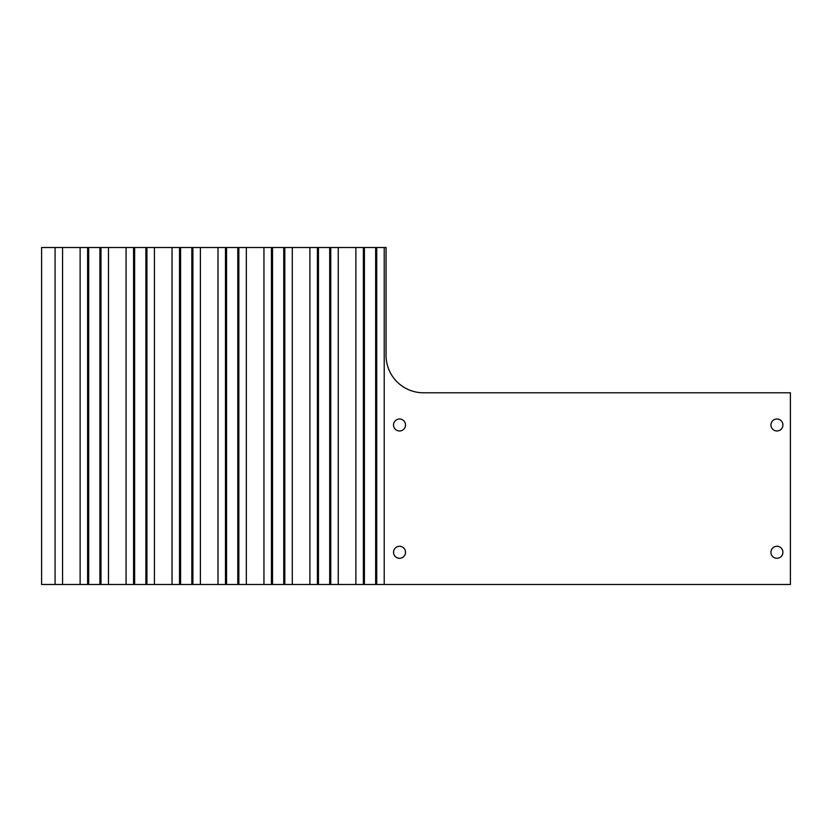 <?xml version="1.0" encoding="UTF-8"?>
<svg xmlns="http://www.w3.org/2000/svg" width="832" height="832" viewBox="0 0 832 832"><rect width="100%" height="100%" fill="white"/><g stroke="black" fill="none" stroke-linecap="round" stroke-linejoin="round"><path stroke-width="1.25" d="M41.6 247.52L386.048 247.52L386.048 355.347A37.44 37.44 0 0 0 423.488 392.787L790.4 392.787L790.4 584.48L41.6 584.48L41.6 247.52M399.526 558.272A5.99 5.99 0 0 0 404.716 549.286A5.99 5.99 0 0 0 394.337 549.286A5.99 5.99 0 0 0 399.526 558.272M776.922 430.976A5.99 5.99 0 0 0 782.111 421.99A5.99 5.99 0 0 0 771.732 421.99A5.99 5.99 0 0 0 776.922 430.976M776.922 558.272A5.99 5.99 0 0 0 782.111 549.286A5.99 5.99 0 0 0 771.732 549.286A5.99 5.99 0 0 0 776.922 558.272M399.526 430.976A5.99 5.99 0 0 0 404.716 421.99A5.99 5.99 0 0 0 394.337 421.99A5.99 5.99 0 0 0 399.526 430.976M55.078 247.52L55.078 584.48M384.218 247.52L384.218 584.48M375.658 247.52L375.658 584.48M376.73 584.48L376.73 247.52M364.426 247.52L364.426 584.48M363.355 247.52L363.355 584.48M338.26 247.52L338.26 584.48M355.867 584.48L355.867 247.52M329.701 247.52L329.701 584.48M330.772 584.48L330.772 247.52M318.469 247.52L318.469 584.48M317.398 247.52L317.398 584.48M292.302 247.52L292.302 584.48M309.91 584.48L309.91 247.52M283.743 247.52L283.743 584.48M284.814 584.48L284.814 247.52M272.511 247.52L272.511 584.48M271.44 247.52L271.44 584.48M246.345 247.52L246.345 584.48M263.952 584.48L263.952 247.52M237.786 247.52L237.786 584.48M238.857 584.48L238.857 247.52M226.554 247.52L226.554 584.48M225.482 247.52L225.482 584.48M200.387 247.52L200.387 584.48M217.994 584.48L217.994 247.52M191.828 247.52L191.828 584.48M192.899 584.48L192.899 247.52M180.596 247.52L180.596 584.48M179.525 247.52L179.525 584.48M154.43 247.52L154.43 584.48M172.037 584.48L172.037 247.52M145.87 247.52L145.87 584.48M146.942 584.48L146.942 247.52M134.638 247.52L134.638 584.48M133.567 247.52L133.567 584.48M108.472 247.52L108.472 584.48M126.079 584.48L126.079 247.52M99.913 247.52L99.913 584.48M100.984 584.48L100.984 247.52M88.681 247.52L88.681 584.48M87.61 247.52L87.61 584.48M62.566 247.52L62.566 584.48M80.122 584.48L80.122 247.52"/></g></svg>
